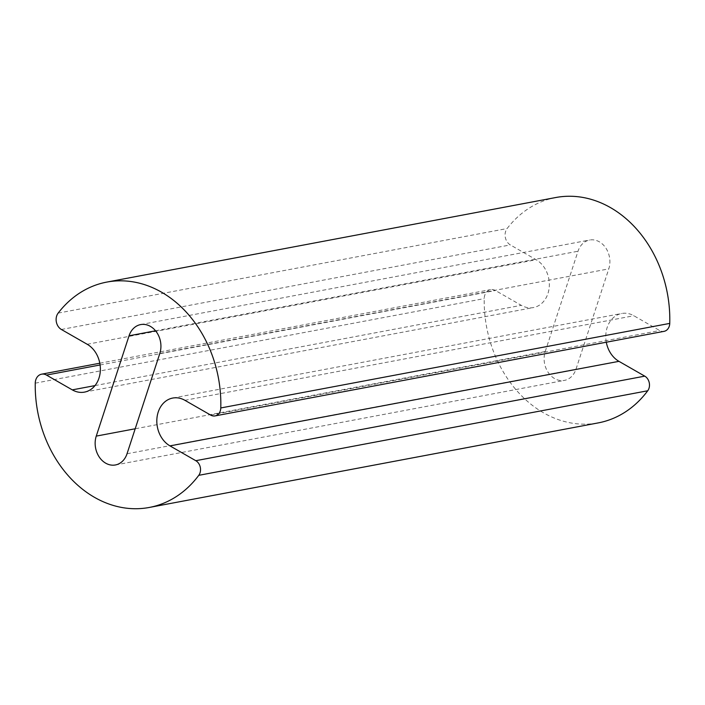 <?xml version="1.0" encoding="UTF-8"?>
<svg xmlns="http://www.w3.org/2000/svg" width="705" height="705" viewBox="0 0 705 705"><rect width="100%" height="100%" fill="white"/><g stroke="black" fill="none" stroke-linecap="round" stroke-linejoin="round"><path stroke-width="0.53" stroke-dasharray="3.52 2.64" d="M606.3 342.225A25.486 20.427 79.3 0 1 621.678 313.496A25.486 20.427 79.3 0 1 633.848 315.743L659.66 330.539A9.156 7.341 -100.7 0 0 664.039 331.35M555.778 197.523A114.668 91.941 -100.7 0 0 507.115 228.543A10.196 8.169 -100.7 0 0 510.341 244.917L536.152 259.722A25.486 20.427 79.3 0 1 549.283 286.309A25.486 20.427 79.3 0 1 533.421 307.565A25.486 20.427 79.3 0 1 521.251 305.318L495.439 290.513A10.196 8.169 -100.7 0 0 490.574 289.623A10.196 8.169 -100.7 0 0 484.212 298.603A114.668 91.941 -100.7 0 0 598.219 422.903M545.221 351.548L578.012 251.236A20.383 16.347 79.3 0 1 589.618 240.026A20.383 16.347 79.3 0 1 605.842 248.037A20.383 16.347 79.3 0 1 608.776 268.878L575.994 369.191A20.383 16.347 79.3 0 1 564.379 380.4A20.383 16.347 79.3 0 1 548.155 372.39A20.383 16.347 79.3 0 1 545.221 351.548L135.193 428.772M184.886 400.299L633.848 315.743M210.698 415.104L659.66 330.539M58.154 313.099L507.115 228.543M61.379 329.482L510.341 244.917M87.2 344.278L536.152 259.722M94.981 385.6L521.251 305.318M100.092 364.978L495.439 290.513M35.25 383.159L484.212 298.603M155.549 330.804L578.012 251.236M159.815 353.434L608.776 268.878M127.032 453.747L575.994 369.191M172.716 398.061L621.678 313.496M84.459 392.121L533.421 307.565M99.81 363.216L490.574 289.623M140.656 324.582L589.618 240.026M115.417 464.965L564.379 380.4"/><path stroke-width="1.06" d="M169.984 445.895A25.486 20.427 79.3 0 1 156.862 419.308A25.486 20.427 79.3 0 1 172.716 398.061A25.486 20.427 79.3 0 1 184.886 400.299L210.698 415.104A9.156 7.341 -100.7 0 0 215.078 415.906A9.156 7.341 -100.7 0 0 220.788 407.957A114.668 91.941 -100.7 0 0 106.816 282.088A114.668 91.941 -100.7 0 0 58.154 313.099A10.196 8.169 -100.7 0 0 61.379 329.482L87.2 344.278A25.486 20.427 79.3 0 1 100.322 370.874A25.486 20.427 79.3 0 1 84.459 392.121A25.486 20.427 79.3 0 1 72.289 389.874L46.477 375.078A10.196 8.169 -100.7 0 0 41.613 374.179A10.196 8.169 -100.7 0 0 35.25 383.159A114.668 91.941 -100.7 0 0 149.257 507.459A114.668 91.941 -100.7 0 0 198.766 475.329A9.156 7.341 -100.7 0 0 195.796 460.7L169.984 445.895L618.946 361.339A25.486 20.427 79.3 0 1 606.3 342.225M215.078 415.906L664.039 331.35A9.156 7.341 -100.7 0 0 669.75 323.401A114.668 91.941 -100.7 0 0 555.778 197.523L106.816 282.088M149.257 507.459L598.219 422.903A114.668 91.941 -100.7 0 0 647.728 390.773A9.156 7.341 -100.7 0 0 644.758 376.144L618.946 361.339M96.259 436.104L129.05 335.791A20.383 16.347 79.3 0 1 140.656 324.582A20.383 16.347 79.3 0 1 156.88 332.593A20.383 16.347 79.3 0 1 159.815 353.434L127.032 453.747A20.383 16.347 79.3 0 1 115.417 464.965A20.383 16.347 79.3 0 1 99.194 456.946A20.383 16.347 79.3 0 1 96.259 436.104L135.193 428.772M220.788 407.957L669.75 323.401M72.289 389.874L94.981 385.6M46.477 375.078L100.092 364.978M198.766 475.329L647.728 390.773M195.796 460.7L644.758 376.144M129.05 335.791L155.549 330.804M41.613 374.179L99.81 363.216"/></g></svg>
